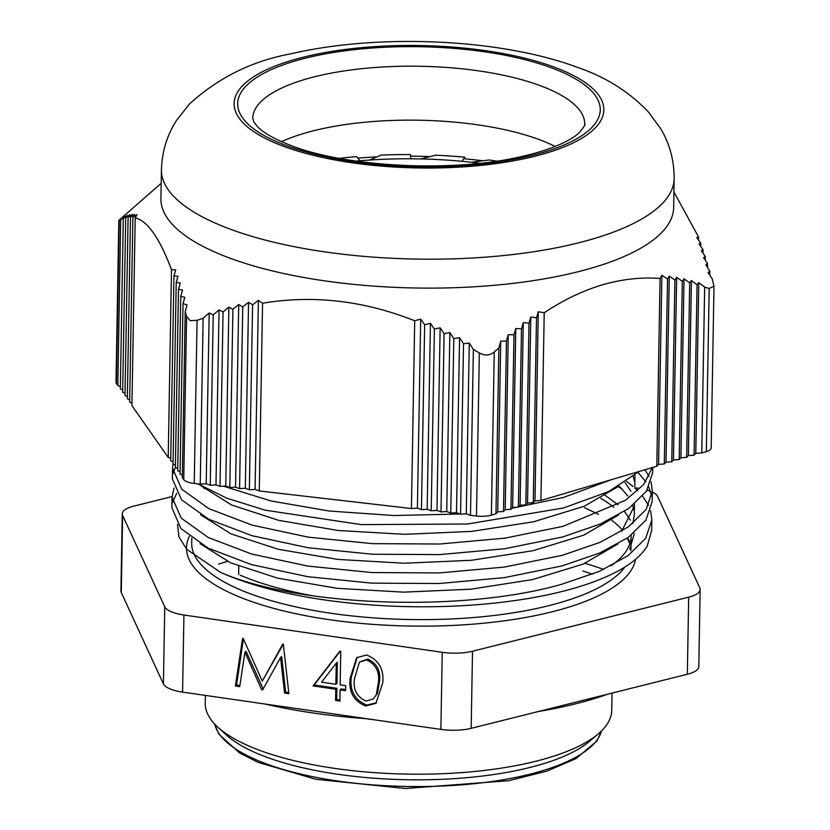 <?xml version="1.0" encoding="UTF-8"?>
<svg xmlns="http://www.w3.org/2000/svg" width="830" height="830" viewBox="0 0 830 830"><rect width="100%" height="100%" fill="white"/><g stroke="black" fill="none" stroke-linecap="round" stroke-linejoin="round"><path stroke-width="1.25" d="M496.797 161.113A209.409 69.326 1 0 0 488.963 159.983L471.45 162.265A196.637 65.103 1 0 1 479.865 163.261A196.637 65.103 1 0 0 470.61 162.172A196.637 65.103 1 0 0 356.143 161.103A196.637 65.103 1 0 1 360.189 160.75L356.506 156.642A209.409 69.326 1 0 0 339.294 158.364M660.078 278.496L656.8 466.252L540.942 500.48L544.221 312.723C563.093 300.17 582.463 290.863 602.341 284.835C622.095 279.15 641.341 277.033 660.078 278.496L661.873 275.28L667.538 279.056L669.26 276.151L674.925 280.052L676.647 277.324L682.312 281.339L684.034 278.797L689.699 282.926L691.411 280.561L697.065 284.783L698.777 282.584L704.66 287.076L709.183 288.508L713.987 286.194L712.233 278.89L708.115 272.489L709.816 270.995L709.743 275.021M713.997 286.194L711.175 448.024A15.324 5.073 -179 0 1 706.34 451.624L701.765 452.973L695.799 453.346L694.098 455.182L688.35 455.546L686.649 457.382L680.911 457.745L679.199 459.581L673.462 459.945L671.761 461.781L666.013 462.144L664.311 463.98L658.574 464.344L656.8 466.252M414.71 320.774L411.431 508.531L259.282 490.955L262.56 303.199C313.335 294.775 364.059 300.636 414.71 320.774L420.696 319.104L424.659 324.717L430.428 323.295L434.391 329.043L440.139 327.798L444.102 333.66L449.86 332.602L453.813 338.578L459.561 337.696L463.524 343.765L469.272 343.049L473.38 349.461L479.335 352.937C484.876 355.935 489.845 355.624 494.255 352.013L498.872 347.874L495.977 513.77L497.751 511.851L503.488 511.498L505.2 509.651L510.938 509.298L512.639 507.452L518.387 507.099L520.088 505.252L525.826 504.899L527.538 503.053L533.275 502.7L534.976 500.853L540.942 500.48M495.977 513.77L491.402 515.119A15.324 5.073 -179 0 1 476.493 516.042L470.486 515.357L466.284 513.812L460.546 514.164L456.51 512.681L450.773 513.033L446.737 511.55L440.989 511.903L436.954 510.419L431.216 510.772L427.18 509.288L421.433 509.651L417.397 508.157L411.431 508.531M281.474 141.681A166 54.956 -179 0 1 304.154 133.329A166 54.956 -179 0 1 538.763 139.409A166 54.956 -179 0 1 555.166 146.454M357.823 158.115A211.443 70 -179 0 1 376.913 156.891M410.601 156.175A211.443 70 -179 0 1 430.075 156.59M463.763 158.717A211.443 70 -179 0 1 482.904 160.771M674.157 178.689L673.649 207.604A256.397 84.888 -179 0 1 592.786 267.737A256.397 84.888 -179 0 1 230.408 258.338A256.397 84.888 -179 0 1 160.927 198.65L161.435 169.735C162.037 151.423 167.121 134.917 176.676 120.215L189.282 104.186C218.103 77.781 251.947 60.995 290.811 53.836C377.764 33.418 499.919 38.45 577.265 67.292C605.475 76.848 629.254 91.819 648.604 112.195L660.649 128.66C669.686 143.694 674.188 160.366 674.157 178.689A256.397 84.888 -179 0 1 593.294 238.822A256.397 84.888 -179 0 1 230.916 229.422A256.397 84.888 -179 0 1 161.435 169.735M116.408 383.47L119.25 220.365L120.734 219.628L117.839 385.514L116.408 383.47A15.324 5.073 -179 0 1 116.003 382.277L118.825 220.448L161.196 183.274M186.584 316.469L190.298 320.691L197.073 320.328L203.132 318.243L200.238 484.139L194.23 483.444A15.324 5.073 -179 0 1 183.741 479.574L186.584 316.469L185.204 311.634L187.061 304.859L183.015 303.728L184.8 297.306L180.753 296.341L182.538 290.012L178.492 289.234L180.266 283.009L176.219 282.408L177.994 276.307L173.937 275.892L175.711 269.916L171.499 269.667C159.609 238.075 147.501 220.811 135.207 217.865L137.002 214.648L132.893 217.294L134.616 214.389L130.497 217.159L132.219 214.431L128.111 217.325L129.822 214.783L125.714 217.771L127.426 215.406L123.307 218.508L125.019 216.308L120.734 219.628M674.24 192.581L698.528 236.924L698.476 239.932M135.207 217.865L131.929 405.621L168.22 457.423L171.499 269.667M200.238 484.139L206.203 483.766L210.239 485.249L215.976 484.896L220.012 486.38L225.76 486.027L229.796 487.511L235.533 487.148L239.569 488.642L245.317 488.279L249.353 489.773L255.09 489.41L259.282 490.955M183.741 479.574L182.31 477.53L185.204 311.634M182.351 474.978L180.037 474.127L183.015 303.728M180.079 471.679L177.713 470.807L180.753 296.341M177.755 468.348L175.379 467.477L178.492 289.234M175.421 465.018L173.045 464.146L176.219 282.408M173.086 461.688L170.71 460.816L173.937 275.892M170.752 458.357L168.22 457.423M132.893 217.294L129.667 402.228L131.97 403.069M130.497 217.159L127.332 398.898L129.708 399.77M128.111 217.325L124.998 395.568L127.374 396.439M125.714 217.771L122.664 392.237L125.04 393.109M123.307 218.508L120.329 388.907L122.705 389.778M117.839 385.514L120.371 386.448M697.065 284.783L694.098 455.182M698.777 282.584L695.799 453.346M704.66 287.076L701.765 452.973M463.524 343.765L460.546 514.164M469.272 343.049L466.284 513.812M473.38 349.461L470.486 515.357M453.813 338.578L450.773 513.033M459.561 337.696L456.51 512.681M449.86 332.602L446.737 511.55M444.102 333.66L440.989 511.903M440.139 327.798L436.954 510.419M434.391 329.043L431.216 510.772M430.428 323.295L427.18 509.288M424.659 324.717L421.433 509.651M420.696 319.104L417.397 508.157M689.699 282.926L686.649 457.382M691.411 280.561L688.35 455.546M684.034 278.797L680.911 457.745M682.312 281.339L679.199 459.581M676.647 277.324L673.462 459.945M674.925 280.052L671.761 461.781M669.26 276.151L666.013 462.144M667.538 279.056L664.311 463.98M661.873 275.28L658.574 464.344M210.239 485.249L213.217 314.85L209.181 313.003L206.203 483.766M209.181 313.003L203.132 318.243M503.488 511.498L506.466 341.089L500.729 341.099L497.751 511.851M500.729 341.099L498.872 347.874M220.012 486.38L223.063 311.914L219.037 309.901L215.976 484.896M219.037 309.901L213.217 314.85M229.796 487.511L232.908 309.268L228.883 307.079L225.76 486.027M228.883 307.079L223.063 311.914M239.569 488.642L242.744 306.903L238.718 304.537L235.533 487.148M238.718 304.537L232.908 309.268M249.353 489.773L252.579 304.838L248.554 302.286L245.317 488.279M248.554 302.286L242.744 306.903M262.56 303.199L258.389 300.346L255.09 489.41M258.389 300.346L252.579 304.838M510.938 509.298L513.988 334.832L508.251 334.666L505.2 509.651M508.251 334.666L506.466 341.089M518.387 507.099L521.499 328.856L515.762 328.514L512.639 507.452M515.762 328.514L513.988 334.832M525.826 504.899L529 323.161L523.274 322.642L520.088 505.252M523.274 322.642L521.499 328.856M533.275 502.7L536.502 317.776L530.785 317.06L527.538 503.053M530.785 317.06L529 323.161M544.221 312.723L538.276 311.79L534.976 500.853M538.276 311.79L536.502 317.776M707.492 267.426L707.554 263.608L705.863 264.926L709.816 270.995M705.23 260.091L705.293 256.501L703.601 257.642L707.554 263.608M702.958 253.046L703.02 249.674L701.329 250.639L705.293 256.501M700.686 246.292L700.738 243.159L699.057 243.937L703.02 249.674M698.528 236.924L696.775 237.536L700.738 243.159M651.851 519.954L651.664 530.536L647.192 546.13A240.057 79.472 -179 0 1 561.848 591.541A240.057 79.472 -179 0 1 224.422 574.049A240.057 79.472 -179 0 1 220.396 572.275C297.109 606.274 462.051 613.017 561.983 584.185L599.499 571.289L627.895 555.768L645.647 538.348L651.851 519.954L650.585 510.761M648.531 505.439L642.607 496.164M637.751 490.789L634.732 487.947M633.093 486.515L626.588 481.421M618.35 486.65L622.396 489.233M262.28 681.108L282.729 644.132L283.352 644.225L288.871 693.683L284.545 693.06L280.571 657.474L262.654 689.896L261.678 689.761L244.923 652.245L239.725 686.586L235.398 685.964L242.568 638.332L243.19 638.426L262.28 681.108L283.279 644.215M339.885 701.049L335.59 700.427L335.776 689.222L313.035 685.943L339.885 651.135L340.757 651.26L340.165 684.864L345.705 685.663L345.612 690.643L340.082 689.844L339.885 701.049M339.906 699.96L336.7 699.503L335.59 700.427M288.747 692.573L285.655 692.137L281.681 656.54L280.571 657.474M239.891 685.528L236.509 685.041L235.398 685.964M236.509 685.041L243.439 638.996M365.729 706.029C353.705 701.049 348.517 691.784 350.146 678.214L356.62 657.682L366.621 654.995C378.791 659.933 384.155 669.25 382.723 682.924L375.959 703.269L365.729 706.029L366.839 705.095C354.825 700.126 349.627 690.851 351.256 677.29L350.146 678.214M376.395 694.222L378.418 682.281C379.704 671.729 375.793 664.301 366.673 659.995L359.442 662.029L354.452 678.816C352.926 689.377 356.765 696.795 365.957 701.07L373.147 699.067L377.505 693.289L379.528 681.347L378.418 682.281M285.655 692.137L284.545 693.06M336.233 663.17L321.573 682.187L335.87 684.252L336.233 663.17L337.343 662.236L336.98 683.318L335.87 684.252M177.568 524.415L178.948 536.896L186.75 549.304L220.396 572.275M313.273 595.878A219.628 72.708 -179 0 1 240.264 575.221M612.052 693.091L611.752 710.366A203.277 67.303 -179 0 1 598.42 733.751A203.277 67.303 -179 0 1 535.703 761.286A203.277 67.303 -179 0 1 249.965 746.481A203.277 67.303 -179 0 1 217.751 727.101A203.277 67.303 -179 0 1 205.249 703.269L205.384 695.405M598.42 733.751L589.674 741.2A194.085 64.252 -179 0 1 529.799 767.501A194.085 64.252 -179 0 1 256.989 753.36A194.085 64.252 -179 0 1 226.227 734.861L217.751 727.101M442.234 652.307A30.648 10.147 1 0 0 472.519 651.228L471.17 728.335A30.648 10.147 -179 0 1 440.886 729.404L442.234 652.307L183.928 615.02L182.579 692.116A30.648 10.147 -179 0 1 163.406 683.91L164.755 606.803A30.648 10.147 1 0 0 183.928 615.02M440.886 729.404L182.579 692.116M369.703 160.034L381.012 155.106A209.409 69.326 1 0 1 410.445 154.567L410.84 158.8A196.637 65.103 1 0 0 369.703 160.034M420.706 158.935L435.615 155.2A209.409 69.326 1 0 1 464.831 157.212L461.916 161.29A196.637 65.103 1 0 0 420.706 158.935M263.203 688.89L246.033 651.311L244.923 652.245M345.633 689.564L341.192 688.921L340.082 689.844M373.147 699.067L377.505 693.289M262.788 688.827L261.678 689.761M351.256 677.29L357.201 657.236M336.7 699.503L336.887 688.298L335.776 689.222M376.509 702.782L366.839 705.095M336.887 688.298L314.145 685.009L340.238 651.187M314.145 685.009L313.035 685.943M700.147 589.476L698.798 666.573A30.648 10.147 -179 0 1 687.333 674.251L688.682 597.154A30.648 10.147 1 0 0 700.147 589.476A30.648 10.147 1 0 0 699.794 587.868L657.661 496.496A30.648 10.147 1 0 0 652.339 492.076M471.17 728.335L687.333 674.251M172.08 496.558L133.723 506.155A30.648 10.147 1 0 0 122.259 513.832A30.648 10.147 1 0 0 122.622 515.44L121.273 592.537L163.406 683.91M121.273 592.537A30.648 10.147 -179 0 1 120.921 590.929L122.259 513.832M472.519 651.228L688.682 597.154M650.544 491.287A30.648 10.147 1 0 0 647.12 490.115M634.743 487.75L638.478 488.289M204.056 488.559L205.28 488.248M122.622 515.44L164.755 606.803M379.528 681.347C380.814 670.806 376.903 663.378 367.794 659.072L366.673 659.995M367.794 659.072L359.442 662.029M378.075 504.682L297.358 495.354M618.91 486.183L584.175 506.269L533.586 521.769L471.834 531.376L404.625 534.323L338.163 530.484L278.61 520.327L231.466 504.931L201.078 485.851M633.269 476.565L634.494 481.566M618.412 515.088L583.666 535.184L533.088 550.684L471.336 560.292L404.127 563.238L337.665 559.399L278.112 549.242L230.958 533.846L200.58 514.766M619.149 486.038L627.874 495.915M632.761 505.48L633.985 510.481M634.452 504.111L634.307 515.191L632.927 523.429M617.904 544.003L583.168 564.089L532.59 579.589L470.838 589.196L403.619 592.153L337.167 588.314L277.604 578.157L230.46 562.761L200.072 543.671M629.814 549.201L633.975 534.696L629.814 549.201M634.95 475.196L634.805 486.287M624.969 482.489L630.893 491.246M634.473 505.771L621.67 531.293M603.379 494.016L618.028 504.827M624.471 511.405L630.395 520.161M633.954 533.016L633.975 534.696M652.359 491.049L652.173 501.621L645.937 520.078L628.206 537.435L599.883 552.925L562.294 565.853L504.36 577.628L439.205 583.511L371.83 583.148L307.577 576.653L251.552 564.639L208.206 548.153L180.95 528.627L171.883 507.701L172.059 497.118L181.158 518.076L208.33 537.55L251.625 554.025L307.588 566.05L371.83 572.555L439.174 572.939L504.433 567.066L562.481 555.27L600.111 542.322L628.393 526.853L646.114 509.506L652.359 491.049L651.083 481.857M172.567 502.42L176.655 493.321M638.062 472.457L645.813 481.763M648.853 487.106L651.789 496.319M652.764 467.446L652.681 472.716L646.435 491.173L628.735 508.51L600.432 523.989L562.802 536.937L504.827 548.723L439.672 554.596L372.348 554.233L308.117 547.748L252.092 535.734L208.724 519.248L181.459 499.712L172.381 478.786L172.557 468.566M173.076 473.515L175.379 467.446M639.09 471.492L608.587 491.599L563.311 508.022L467.591 524.01L361.164 524.612L265.06 510.16L226.766 498.166L197.862 483.859M511.882 508.282L563.487 497.45L611.648 479.595M223.436 486.162L270.839 500.936L329.105 511.021L393.856 515.523L460.121 514.009M173.045 463.866L172.567 468.213L181.677 489.171L208.984 508.707L252.299 525.162L308.169 537.145L372.328 543.64L439.713 544.024L505.003 538.141L562.989 526.355L625.395 500.334L643.717 484.481L652.255 467.601M649.039 476.524L645.003 469.739M174.03 487.988L172.059 497.118M600.733 498.394A219.628 72.708 -179 0 1 613.754 507.161M631.132 535.277A219.628 72.708 -179 0 1 631.132 536.211A219.628 72.708 -179 0 1 611.005 565.894M370.865 719.299A203.277 67.303 -179 0 1 367.763 719.039M706.34 451.624L709.183 288.508M476.493 516.042L479.335 352.937M494.255 352.013L491.402 515.119M252.745 118.306A166 54.956 -179 0 1 305.098 79.369A166 54.956 -179 0 1 539.708 85.459A166 54.956 -179 0 1 584.693 124.106C585.949 123.712 584.341 126.357 579.869 132.032C573.509 138.818 553.849 149.805 517.277 157.493C449.715 172.433 346.286 166.882 291.859 145.873C274.72 139.295 263.193 132.81 257.29 126.409L253.824 121.875L252.745 118.306M286.817 145.79A181.324 60.03 -179 0 1 294.868 61.057A181.324 60.03 -179 0 1 551.13 67.707A181.324 60.03 -179 0 1 543.079 152.44A181.324 60.03 -179 0 1 286.817 145.79M284.213 146.557A184.893 61.213 -179 0 1 292.419 60.154A184.893 61.213 -179 0 1 553.735 66.939A184.893 61.213 -179 0 1 545.528 153.343A184.893 61.213 -179 0 1 284.213 146.557M197.073 320.328L194.23 483.444M191.782 538.224L191.699 542.996A219.628 72.708 1 0 0 240.015 589.684A219.628 72.708 1 0 0 548.723 605.682A219.628 72.708 1 0 0 624.928 566.973M635.552 559.316A224.733 74.399 -179 0 1 479.761 623.579A224.733 74.399 -179 0 1 235.948 595.494A224.733 74.399 -179 0 1 189.354 536.388M607.965 694.108A264.843 87.679 -179 0 1 575.522 703.84A264.843 87.679 -179 0 1 538.328 711.528M367.016 718.739A264.843 87.679 -179 0 1 264.718 703.975M601.543 730.888A194.085 64.252 -179 0 1 529.675 774.245A194.085 64.252 -179 0 1 256.864 760.104A194.085 64.252 -179 0 1 214.731 724.134M584.984 563.321A270.269 89.474 -179 0 1 603.701 569.422M583.023 571.03A253.14 83.799 -179 0 1 592.35 574.225M629.918 543.422A219.628 72.708 1 0 0 627.677 537.809M622.614 530.349A219.628 72.708 1 0 0 611.72 520.244M218.612 564.11A268.464 88.872 -179 0 1 227.482 561.402M609.013 693.849L535.838 712.15M370.263 719.205L262.571 703.664M214.638 724.03L218.881 734.218L239.528 752.893L258.057 762.324L315.753 779.266L405.341 788.5L508.738 780.698L546.783 771.153L576.145 758.537L596.998 740.889L601.636 730.784M238.801 566.236L238.656 574.526M631.132 536.211L630.945 547.032M630.945 547.167L630.883 550.663M629.804 543.785L627.169 538.162M598.451 514.33L584.538 507.68"/></g></svg>
